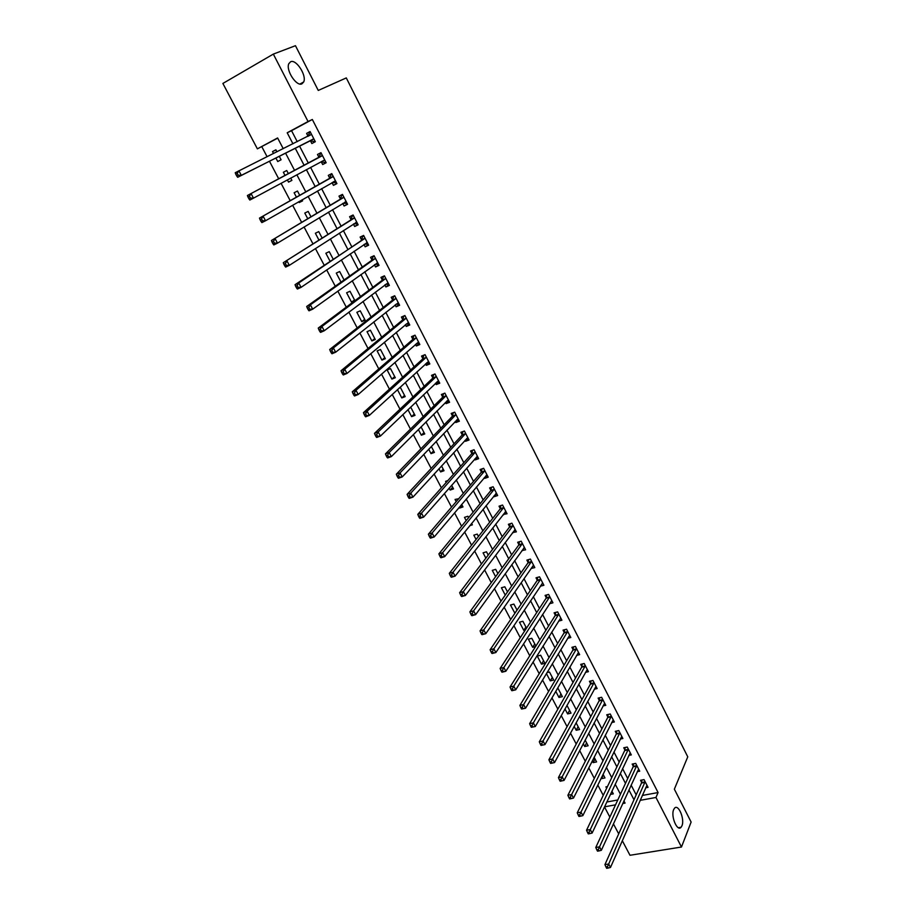 <?xml version="1.0" encoding="UTF-8"?>
<svg xmlns="http://www.w3.org/2000/svg" width="914" height="914" viewBox="0 0 914 914"><rect width="100%" height="100%" fill="white"/><g stroke="black" fill="none" stroke-linecap="round" stroke-linejoin="round"><path stroke-width="1.37" d="M301.951 83.825C296.559 86.887 285.591 70.15 288.813 63.683L290.641 61.741C296.216 58.919 306.933 75.634 303.688 81.963L301.951 83.825M681.947 825.788L681.067 827.273C677.251 832.037 670.59 816.191 673.664 809.621L674.509 808.227C678.325 803.463 684.94 819.115 681.947 825.788M277.719 138.14L257.382 148.856L222.879 83.448L273.332 54.097L295.462 45.7L318.266 90.44L346.292 77.919L687.762 756.826L674.361 789.182L691.121 822.052L681.478 847.027L629.986 855.276L622.308 840.709M618.698 833.876L613.431 823.88M609.855 817.093L604.485 806.913M261.815 146.708L267.082 156.705M269.459 161.23L278.724 178.847M281.066 183.291L290.229 200.692M292.617 205.227L301.631 222.353M304.065 226.98L312.931 243.821M315.421 248.551L324.139 265.117M326.675 269.927L335.255 286.219M337.826 291.12L346.269 307.15M348.885 312.131L357.191 327.909M359.853 332.97L368.022 348.485M370.73 353.638L378.773 368.902M381.515 374.123L389.421 389.136M392.209 394.437L399.989 409.209M402.823 414.59L410.466 429.112M413.334 434.573L420.851 448.854M423.765 454.384L431.157 468.436M434.116 474.035L441.382 487.859M444.375 493.537L451.527 507.121M454.544 512.868L461.581 526.224M464.643 532.039L471.555 545.178M474.652 551.062L481.45 563.984M484.58 569.925L491.275 582.629M494.44 588.65L501.009 601.138M504.208 607.216L510.675 619.486M513.908 625.633L520.26 637.698M523.528 643.902L529.766 655.772M533.068 662.033L539.203 673.698M542.528 680.016L548.571 691.487M551.93 697.862L557.86 709.127M561.242 715.571L567.068 726.641M570.496 733.142L576.22 744.019M579.67 750.565L585.303 761.259M588.776 767.863L594.306 778.374M597.813 785.035L603.24 795.351M606.805 802.001L617.784 799.979M610.392 794.403L613.317 793.855L611.912 791.181M607.444 786.588L605.902 786.885L606.633 788.279M601.241 778.008L601.561 778.614L604.977 777.94L603.057 774.284M592.283 760.928L593.163 762.607L596.579 761.922L594.134 757.26M583.246 743.722L584.709 746.498L588.125 745.778L585.143 740.1M574.152 726.379L576.186 730.263L579.613 729.521L576.094 722.803M564.978 708.91L567.605 713.914L571.033 713.149L566.954 705.38M555.735 691.292L558.968 697.451L562.384 696.651L558.214 688.699L557.094 688.962M546.423 673.549L550.262 680.861L553.678 680.039L549.485 672.019L546.972 672.635M544.915 663.301L540.677 655.224L537.261 656.092L541.499 664.158L544.915 663.301M535.89 646.072L531.811 638.303L528.395 639.194L532.656 647.318L535.581 646.575M526.498 628.158L522.888 621.257L519.472 622.183L523.768 630.363L525.333 629.94M517.038 610.106L513.885 604.085L510.469 605.034L514.902 613.248M507.51 591.906L504.825 586.788L501.409 587.759L505.259 595.105M497.902 573.569L495.685 569.353L492.28 570.359L495.605 576.7M488.213 555.084L486.488 551.793L483.072 552.833L485.871 558.157M478.456 536.449L477.222 534.096L473.806 535.17L476.068 539.466M469.83 525.653L472.367 524.842L471.635 523.425M468.608 517.667L467.877 516.261L464.472 517.37L466.174 520.626M459.205 507.35L459.582 508.058L462.987 506.939L461.673 504.425M458.691 498.736L455.058 499.432L456.212 501.637M449.128 488.133L450.134 490.053L453.538 488.899L451.642 485.265M447.86 480.581L445.575 481.37L446.158 482.489M438.96 468.756L440.617 471.91L444.021 470.733L441.519 465.957M428.7 449.22L431.02 453.63L434.424 452.419L431.317 446.489M418.372 429.523L421.354 435.213L424.759 433.956L421.034 426.861M407.952 409.666L411.608 416.647L415.013 415.356L410.672 407.073M397.441 389.65L401.794 397.933L405.188 396.619L400.446 387.57L399.167 388.073M395.294 377.722L390.518 368.605L387.125 369.976L391.9 379.082L395.294 377.722M385.32 358.688L380.498 349.502L377.116 350.907L381.926 360.082L385.32 358.688M375.266 339.505L370.41 330.24L367.028 331.679L371.872 340.922L375.266 339.505M365.132 320.163L360.242 310.829L356.86 312.302L361.75 321.625L365.132 320.163M354.918 300.672L349.993 291.258L346.612 292.777L351.536 302.168L354.918 300.672M344.075 279.97L339.654 271.538L336.272 273.092L341.025 282.129M333.13 259.073L329.246 251.647L325.864 253.247L330.023 261.164M322.082 237.994L318.746 231.608L315.364 233.241L318.917 240.016M310.954 216.744L308.155 211.408L304.785 213.076L307.732 218.686M298.809 201.686L299.255 202.531L302.614 200.84L302.077 199.812M299.723 195.31L297.484 191.037L294.114 192.751L296.444 197.173M287.373 179.898L288.538 182.115L291.897 180.389L290.709 178.104M288.401 173.694L286.722 170.507L283.363 172.266L285.054 175.477M275.879 157.985L277.742 161.538L281.101 159.767L279.273 156.271M276.931 151.804L275.879 149.805L272.521 151.598L273.514 153.495M642.302 795.454L658.08 792.552L312.325 119.471L291.543 130.679L297.256 141.67M299.518 146.046L308.361 163.08M310.589 167.388L319.329 184.217M321.602 188.615L330.205 205.182M332.536 209.66L340.991 225.964M343.367 230.545L351.684 246.586M354.106 251.247L362.298 267.037M364.766 271.778L372.821 287.316M375.334 292.149L383.263 307.435M385.811 312.348L393.614 327.383M396.208 332.376L403.885 347.183M406.513 352.256L414.076 366.811M416.75 371.964L424.176 386.291M426.895 391.512L434.207 405.61M436.961 410.912L444.147 424.782M446.946 430.151L454.018 443.793M456.84 449.242L463.809 462.667M466.677 468.185L473.521 481.381M476.423 486.968L483.163 499.958M486.088 505.613L492.726 518.375M495.685 524.099L502.209 536.667M505.214 542.459L511.623 554.809M514.662 560.659L520.969 572.815M524.03 578.733L530.234 590.673M533.342 596.659L539.431 608.404M542.573 614.448L548.56 625.999M551.736 632.1L557.62 643.467M560.819 649.626L566.623 660.788M569.845 667.014L575.546 677.994M578.802 684.266L584.4 695.063M587.691 701.392L593.186 712.006M596.511 718.393L601.915 728.824M605.262 735.267L610.575 745.516M613.945 752.005L619.178 762.082M622.571 768.628L627.712 778.534M631.128 785.126L636.178 794.86M645.695 787.788L648.049 787.354L644.05 779.608L640.531 780.282L641.617 782.373M637.286 771.656L639.709 771.188L635.698 763.384L632.168 764.081L633.265 766.195M628.821 755.41L631.323 754.895L627.267 747.046L623.748 747.766L624.856 749.891M620.286 739.038L622.868 738.501L618.789 730.583L615.271 731.326L616.379 733.474M611.683 722.551L614.357 721.969L610.244 713.994L606.725 714.771L607.833 716.942M603.023 705.951L605.776 705.322L601.629 697.291L598.11 698.102L599.241 700.273M594.283 689.225L597.128 688.55L592.957 680.462L589.439 681.296L590.57 683.489M585.474 672.373L588.422 671.664L584.217 663.507L580.698 664.375L581.841 666.58M576.585 655.407L579.647 654.641L575.42 646.427L571.901 647.318L573.044 649.546M567.628 638.315L570.816 637.492L566.554 629.22L563.024 630.134L564.189 632.385M558.591 621.097L561.916 620.218L557.62 611.877L554.09 612.826L555.266 615.088M549.485 603.754L552.936 602.806L548.606 594.408L545.087 595.391L546.264 597.665M540.345 586.205L543.899 585.268L539.534 576.803L536.015 577.819L537.204 580.104M531.183 568.451L534.793 567.594L530.394 559.071L526.875 560.111L528.075 562.418M521.951 550.571L525.619 549.794L521.186 541.191L517.667 542.265L518.878 544.595M512.651 532.542L516.376 531.845L511.909 523.185L508.39 524.293L509.601 526.635M503.271 514.388L507.053 513.759L502.551 505.031L499.033 506.173L500.255 508.538M493.823 496.074L494.143 496.702L497.662 495.548L493.126 486.751L489.618 487.916L490.841 490.304M484.306 477.634L484.683 478.365L488.202 477.177L483.632 468.311L480.113 469.522L481.358 471.921M474.709 459.045L475.154 459.902L478.662 458.679L474.058 449.745L470.55 450.979L471.795 453.401M465.032 440.308L465.534 441.279L469.053 440.022L464.415 431.02L460.896 432.299L462.164 434.733M455.286 421.423L455.858 422.519L459.365 421.228L454.692 412.157L451.173 413.459L452.453 415.916M445.461 402.389L446.089 403.611L449.597 402.286L444.889 393.134L441.382 394.482L442.662 396.962M435.555 383.206L436.252 384.554L439.76 383.195L435.007 373.975L431.511 375.346L432.79 377.848M425.581 363.863L426.335 365.349L429.843 363.943L425.056 354.655L421.548 356.072L422.851 358.585M415.516 344.372L416.35 345.983L419.846 344.544L415.025 335.175L411.517 336.638L412.831 339.174M405.37 324.733L406.273 326.469L409.769 324.996L404.902 315.547L401.406 317.044L402.731 319.603M395.145 304.922L396.116 306.796L399.612 305.276L394.711 295.759L391.215 297.29L392.54 299.872M384.84 284.951L385.879 286.962L389.375 285.408L384.428 275.822L380.932 277.388L382.281 279.981M374.454 264.82L375.551 266.968L379.047 265.38L374.066 255.714L370.57 257.314L371.929 259.93M363.978 244.529L365.154 246.814L368.639 245.192L363.612 235.435L360.127 237.08L361.498 239.719M353.41 224.067L354.666 226.501L358.151 224.833L353.09 214.996L349.605 216.687L350.976 219.349M342.761 203.445L344.087 206.016L347.571 204.302L342.464 194.396L338.98 196.122L340.374 198.806M332.033 182.663L333.427 185.359L336.912 183.611L331.759 173.614L328.286 175.385L329.68 178.093M321.271 161.812L322.676 164.531L326.161 162.749L320.963 152.672L317.489 154.477L318.895 157.208M310.429 140.79L311.845 143.544L315.319 141.704L310.075 131.547L306.613 133.398L308.029 136.152M273.332 54.097L308.052 121.528L287.202 132.77L292.948 143.818M312.325 119.471L308.052 121.528M658.08 792.552L655.966 797.465L681.478 847.027M640.143 800.344L655.966 797.465M295.233 148.205L304.134 165.331M306.384 169.65L315.17 186.57M317.466 190.98L326.127 207.627M328.469 212.139L336.992 228.523M339.38 233.116L347.754 249.236M350.188 253.909L358.437 269.779M360.916 274.543L369.028 290.149M371.552 295.005L379.538 310.36M382.109 315.296L389.958 330.4M392.563 335.415L400.298 350.279M402.948 355.375L410.557 369.999M413.242 375.174L420.726 389.57M423.456 394.814L430.814 408.969M433.579 414.293L440.822 428.22M443.633 433.613L450.751 447.312M453.595 452.784L460.599 466.266M463.489 471.807L470.379 485.06M473.292 490.669L480.079 503.705M483.026 509.384L489.698 522.214M492.68 527.961L499.238 540.574M502.266 546.389L508.71 558.785M511.771 564.669L518.112 576.86M521.197 582.801L527.435 594.797M530.554 600.806L536.689 612.597M539.843 618.664L545.875 630.26M549.063 636.384L554.992 647.786M558.203 653.978L564.029 665.186M567.274 671.424L573.009 682.45M576.288 688.745L581.921 699.587M585.223 705.939L590.764 716.587M594.1 722.997L599.538 733.462M602.897 739.929L608.244 750.223M611.637 756.735L616.893 766.846M620.309 773.415L625.473 783.355M628.923 789.97L633.996 799.739M283.214 148.662L277.616 137.945L257.382 148.856M622.731 803.52L625.073 803.098L623.931 800.904M620.435 794.232L615.213 784.212M611.752 777.597L606.428 767.406M602.989 760.825L597.573 750.463M594.169 743.939L588.662 733.394M585.28 726.927L579.67 716.188M576.323 709.778L570.622 698.856M567.297 692.504L561.493 681.387M558.203 675.092L552.296 663.793M549.04 657.554L543.03 646.049M539.808 639.869L533.696 628.169M530.497 622.057L524.282 610.152M521.117 604.097L514.799 591.998M511.669 586L505.236 573.695M502.14 567.765L495.605 555.255M492.543 549.383L485.894 536.655M482.866 530.863L476.103 517.918M473.109 512.183L466.231 499.033M463.284 493.366L456.292 479.987M453.367 474.389L446.261 460.782M443.381 455.263L436.149 441.439M433.305 435.989L425.958 421.925M423.159 416.556L415.687 402.251M412.922 396.962L405.325 382.429M402.594 377.208L394.882 362.435M392.197 357.283L384.348 342.27M381.709 337.209L373.735 321.945M371.13 316.964L363.029 301.449M360.47 296.547L352.233 280.781M349.719 275.959L341.345 259.93M338.877 255.2L330.365 238.92M327.943 234.27L319.294 217.715M316.918 213.168L308.121 196.339M305.79 191.883L296.867 174.78M294.582 170.415L285.545 153.106M604.52 806.845L615.522 804.834M291.543 130.679L287.202 132.77M275.937 149.907L272.521 151.598M291.863 180.309L288.538 182.115M302.523 200.646L299.255 202.531M354.541 299.929L351.536 302.168M364.697 319.317L361.75 321.625M374.774 338.557L371.872 340.922M384.771 357.648L381.926 360.082M394.688 376.579L391.9 379.082M404.536 395.374L401.794 397.933M414.305 414.019L411.608 416.647M424.005 432.528L421.354 435.213M433.624 450.888L431.02 453.63M443.164 469.111L440.617 471.91M452.647 487.185L450.134 490.053M462.05 505.134L459.582 508.058M517.004 610.038L514.799 613.283M525.927 627.061L523.768 630.363M534.781 643.97L532.656 647.318M543.579 660.753L541.499 664.158M552.307 677.411L550.262 680.861M560.979 693.955L558.968 697.451M569.582 710.372L567.605 713.914M578.116 726.676L576.186 730.263M586.594 742.865L584.709 746.498M595.014 758.928L593.163 762.607M603.377 774.889L601.561 778.614M542.55 583.029L540.38 586.262M533.559 565.355L531.274 568.622M524.019 547.715L522.1 550.845M515.268 529.709L512.857 532.942M506.002 511.726L503.534 514.89M496.656 493.594L494.143 496.702M487.242 475.326L484.683 478.365M477.759 456.92L475.154 459.902M468.197 438.377L465.534 441.279M458.565 419.675L455.858 422.519M448.854 400.835L446.089 403.611M439.074 381.846L436.252 384.554M429.203 362.709L426.335 365.349M419.263 343.413L416.35 345.983M409.244 323.967L406.273 326.469M399.144 304.373L396.116 306.796M388.964 284.62L385.879 286.962M378.693 264.694L375.551 266.968M368.353 244.621L365.154 246.814M357.922 224.387L354.666 226.501M347.411 203.982L344.087 206.016M336.809 183.406L333.427 185.359M326.115 162.669L322.676 164.531M310.132 131.662L306.613 133.398M644.998 782.35L641.479 783.024L604.931 864.621L608.667 864.027L645.135 781.71M607.444 866.701L605.948 866.929L606.668 868.3L608.164 868.072L607.444 866.701L608.667 864.027L610.495 867.443L646.963 785.252M641.479 783.024L641.879 780.019M604.931 864.621L605.948 866.929M608.164 868.072L610.495 867.443M636.647 766.138L633.128 766.835L595.779 847.484L599.515 846.867L636.784 765.498M598.27 849.54L596.773 849.78L597.516 851.163L599.013 850.911L598.27 849.54L599.515 846.867L601.355 850.306L638.623 769.074M633.128 766.835L633.539 763.807M595.779 847.484L596.773 849.78M599.013 850.911L601.355 850.306M628.226 749.811L624.708 750.531L586.548 830.22L590.284 829.569L628.375 749.172M589.039 832.243L587.542 832.494L588.285 833.888L589.781 833.625L589.039 832.243L590.284 829.569L592.135 833.042L630.226 752.77M624.708 750.531L625.142 747.481M586.548 830.22L587.542 832.494M589.781 833.625L592.135 833.042M619.749 733.359L616.23 734.102L577.248 812.809L580.984 812.135L619.898 732.731M579.727 814.808L578.231 815.071L578.973 816.476L580.47 816.202L579.727 814.808L580.984 812.135L582.858 815.631L621.76 736.353M616.23 734.102L616.687 731.029M577.248 812.809L578.231 815.071M580.47 816.202L582.858 815.631M611.203 716.782L607.684 717.559L567.88 795.271L571.616 794.563L611.363 716.165M570.347 797.225L568.851 797.511L569.605 798.927L571.101 798.642L570.347 797.225L571.616 794.563L573.489 798.082L613.237 719.809M607.684 717.559L608.176 714.451M567.88 795.271L568.851 797.511M571.101 798.642L573.489 798.082M602.6 700.09L599.081 700.889L558.431 777.586L562.167 776.843L602.76 699.473M560.888 779.516L559.391 779.813L560.145 781.23L561.642 780.933L560.888 779.516L562.167 776.843L564.064 780.396L604.657 703.152M599.081 700.889L599.584 697.759M558.431 777.586L559.391 779.813M561.642 780.933L564.064 780.396M593.929 683.272L590.41 684.106L548.903 759.763L552.639 758.986L594.089 682.655M551.348 761.659L549.851 761.968L550.616 763.396L552.113 763.099L551.348 761.659L552.639 758.986L554.547 762.573L595.997 686.368M590.41 684.106L590.947 680.941M548.903 759.763L549.851 761.968M552.113 763.099L554.547 762.573M585.2 666.329L581.681 667.186L539.306 741.802L543.042 740.991L585.36 665.723M541.739 743.665L543.042 740.991L544.961 744.602L541.008 745.424L542.505 745.104L541.739 743.665L540.243 743.985L541.008 745.424M587.291 669.448L544.961 744.602L542.505 745.104M581.681 667.186L582.241 663.998M539.306 741.802L540.243 743.985M576.403 649.26L572.884 650.151L529.629 723.682L533.365 722.848L576.574 648.654M532.051 725.51L533.365 722.848L535.307 726.493L531.331 727.304L532.828 726.973L532.051 725.51L530.554 725.853L531.331 727.304M578.505 652.413L535.307 726.493L532.828 726.973M572.884 650.151L573.466 646.918M529.629 723.682L530.554 725.853M567.537 632.065L564.018 632.979L519.872 705.425L523.608 704.557L567.708 631.46M522.282 707.219L523.608 704.557L525.561 708.224L521.563 709.036L523.059 708.693L522.282 707.219L520.786 707.573L521.563 709.036M569.662 635.253L525.561 708.224L523.059 708.693M564.018 632.979L564.635 629.723M519.872 705.425L520.786 707.573M558.603 614.734L555.084 615.682L510.035 687.02L513.771 686.117L558.785 614.139M512.434 688.779L513.771 686.117L515.736 689.819L512.011 690.71L513.222 690.264L512.434 688.779L510.937 689.145L511.726 690.618M560.75 617.955L515.736 689.819L513.222 690.264M555.084 615.682L555.735 612.38M510.035 687.02L510.937 689.145M549.611 597.276L546.081 598.247L500.118 668.465L503.854 667.517L549.782 596.682M502.506 670.191L503.854 667.517L505.842 671.253L502.106 672.19L503.294 671.687L502.506 670.191L501.009 670.568L501.809 672.053M551.77 600.532L505.842 671.253L503.294 671.687M546.081 598.247L546.766 594.923M500.118 668.465L501.009 670.568M540.54 579.682L537.021 580.687L490.121 649.751L493.857 648.78L540.722 579.099M492.497 651.442L493.857 648.78L495.856 652.539L492.132 653.51L493.297 652.95L492.497 651.442L491.001 651.831L491.801 653.339M542.722 582.972L495.856 652.539L493.297 652.95M537.021 580.687L537.729 577.328M490.121 649.751L491.001 651.831M533.319 565.423L485.791 633.676L482.066 634.67L483.209 634.065L482.398 632.545L480.901 632.945L481.712 634.465M531.4 561.961L527.881 563.001L480.044 630.889L483.769 629.883L531.594 561.379M482.398 632.545L483.769 629.883L485.791 633.676L483.209 634.065M527.881 563.001L528.635 559.585M480.044 630.889L480.901 632.945M522.191 544.093L518.672 545.167L469.876 611.866L473.612 610.826L522.397 543.522M472.23 613.488L473.612 610.826L475.646 614.642L471.921 615.682L473.041 615.019L472.23 613.488L470.733 613.911L471.544 615.43M524.419 547.463L475.646 614.642L473.041 615.019M522.202 544.081L518.684 545.155L519.46 541.716M469.876 611.866L470.733 613.911M514.651 529.88L515.256 529.686M512.914 526.098L509.395 527.207L459.628 592.695L463.364 591.609L513.12 525.539M461.958 594.271L463.364 591.609L465.42 595.471L461.684 596.545L462.792 595.814L461.958 594.271L460.473 594.706L461.296 596.248M515.165 529.503L465.42 595.471L462.792 595.814M509.395 527.207L510.229 523.711M459.628 592.695L460.473 594.706M505.202 511.909L505.968 511.669M503.568 507.967L500.049 509.098L449.3 573.352L453.024 572.233L503.774 507.407M451.619 574.895L453.024 572.233L455.103 576.128L451.367 577.237L452.453 576.46L451.619 574.895L450.122 575.352L450.956 576.905M505.83 511.406L455.103 576.128L452.453 576.46M500.049 509.098L500.918 505.568M449.3 573.352L450.122 575.352M495.662 493.811L496.61 493.503M494.154 489.687L490.635 490.852L438.88 553.861L442.604 552.696L494.36 489.139M441.188 555.358L442.604 552.696L444.695 556.615L440.971 557.769L440.525 557.391L442.022 556.934L441.188 555.358L439.691 555.826L440.525 557.391M496.439 493.16L444.695 556.615L442.022 556.934M490.635 490.852L491.538 487.276M438.88 553.861L439.691 555.826M486.031 475.588L487.173 475.2M484.66 471.27L481.141 472.469L428.38 534.199L432.094 532.999L484.866 470.721M430.665 535.661L432.094 532.999L434.207 536.952L430.483 538.14L430.014 537.718L431.511 537.238L430.665 535.661L429.169 536.141L430.014 537.718M486.968 474.777L434.207 536.952L431.511 537.238M481.141 472.469L482.089 468.848M428.38 534.199L429.169 536.141M476.354 457.171L477.668 456.749M475.086 452.704L471.578 453.938L417.778 514.365L421.503 513.131L475.303 452.167M420.052 515.793L421.503 513.131L423.628 517.118L419.903 518.341L419.412 517.884L420.908 517.381L420.052 515.793L418.566 516.284L419.412 517.884M477.416 456.257L423.628 517.118L420.908 517.381M471.578 453.938L472.572 450.259M417.778 514.365L418.566 516.284M466.586 438.617L468.094 438.16M465.443 434.001L461.936 435.27L407.096 494.371L410.809 493.092L465.672 433.464M409.358 495.754L410.809 493.092L412.957 497.113L409.244 498.381L408.729 497.867L410.215 497.365L409.358 495.754L407.861 496.268L408.729 497.867M467.797 437.589L412.957 497.113L410.215 497.365M461.936 435.27L462.987 431.534M407.096 494.371L407.861 496.268M456.749 419.892L458.44 419.435M455.72 415.139L452.213 416.453L396.322 474.206L400.035 472.892L455.96 414.613M398.561 475.543L400.035 472.892L402.194 476.948L398.481 478.251L397.944 477.691L399.429 477.165L398.561 475.543L397.076 476.068L397.944 477.691M458.097 418.772L402.194 476.948L399.429 477.165M452.213 416.453L453.321 412.66M396.322 474.206L397.076 476.068M446.82 401.029L448.705 400.549M445.929 396.139L442.422 397.476L385.457 453.87L389.158 452.51L446.169 395.625M387.673 455.161L389.158 452.51L391.341 456.6L387.627 457.948L387.068 457.343L388.553 456.806L387.673 455.161L386.188 455.709L387.068 457.343M448.328 399.806L391.341 456.6L388.553 456.806M442.422 397.476L443.587 393.637M385.457 453.87L386.188 455.709M436.823 381.995L438.903 381.515M436.058 376.991L432.551 378.362L374.489 433.35L378.202 431.956L436.298 376.477M376.705 434.607L378.202 431.956L380.395 436.081L376.694 437.463L376.1 436.812L377.585 436.264L376.705 434.607L375.22 435.167L376.1 436.812M438.48 380.692L380.395 436.081L377.585 436.264M432.551 378.362L433.773 374.454M374.489 433.35L375.22 435.167M426.735 362.812L429.02 362.344M426.107 357.682L422.599 359.088L363.441 412.66L367.142 411.22L426.358 357.18M365.623 413.871L367.142 411.22L369.359 415.379L365.657 416.818L365.029 416.11L366.514 415.539L365.623 413.871L364.149 414.442L365.029 416.11M428.552 361.43L369.359 415.379L366.514 415.539M422.599 359.088L423.89 355.123M363.441 412.66L364.149 414.442M416.556 343.47L419.058 343.013M414.042 335.587L415.047 335.232M416.076 338.226L412.568 339.665L352.29 391.786L355.98 390.312L416.327 337.723M354.461 392.963L355.98 390.312L358.219 394.505L354.518 395.979L353.878 395.225L355.352 394.642L354.461 392.963L352.975 393.546L353.878 395.225M418.543 342.007L358.219 394.505L355.352 394.642M412.568 339.665L413.905 335.701M352.29 391.786L352.975 393.546M406.296 323.956L409.015 323.522M404.239 315.833L404.971 315.684M405.965 318.609L402.468 320.094L341.036 370.741L344.738 369.21L406.227 318.118M343.196 371.861L344.738 369.21L346.989 373.449L343.298 374.969L342.613 374.169L344.098 373.552L343.196 371.861L341.71 372.466L342.613 374.169M408.455 322.436L346.989 373.449L344.098 373.552M402.468 320.094L403.828 316.175M341.036 370.741L341.71 372.466M395.956 304.282L398.892 303.882M394.437 295.885L393.671 296.479L394.814 295.976M395.773 298.832L392.277 300.352L329.691 349.502L333.382 347.937L396.036 298.352M331.828 350.576L333.382 347.937L335.667 352.21L331.965 353.764L331.268 352.918L332.742 352.29L331.828 350.576L330.354 351.204L331.268 352.918M398.287 302.705L335.667 352.21L332.742 352.29M392.277 300.352L393.671 296.479M329.691 349.502L330.354 351.204M385.525 284.437L388.69 284.083M384.451 275.868L383.446 276.622L384.577 276.119M385.502 278.896L382.006 280.461L318.243 328.08L321.934 326.469L385.765 278.427M320.368 329.109L321.934 326.469L324.23 330.777L320.54 332.388L319.809 331.485L321.282 330.834L320.368 329.109L318.883 329.76L319.809 331.485M388.039 282.814L324.23 330.777L321.282 330.834M382.006 280.461L383.446 276.622M318.243 328.08L318.883 329.76M375.003 264.432L378.396 264.123M374.157 255.886L373.118 256.617L374.26 256.091M375.14 258.799L371.644 260.41L306.693 306.476L310.383 304.819L375.414 258.331M308.795 307.458L310.383 304.819L312.702 309.161L309.012 310.817L308.258 309.857L309.732 309.195L308.795 307.458L307.321 308.121L308.258 309.857M377.699 262.764L312.702 309.161L309.732 309.195M371.644 260.41L373.118 256.617M306.693 306.476L307.321 308.121M364.389 244.244L368.034 244.004M363.772 235.743L362.721 236.44L363.863 235.903M364.697 238.543L295.051 284.677L298.729 282.974L364.983 238.086M297.13 285.602L298.729 282.974L301.072 287.35L297.393 289.053L296.593 288.036L298.067 287.362L297.13 285.602L295.656 286.288L296.593 288.036M367.279 242.553L301.072 287.35L298.067 287.362M361.213 240.188L362.721 236.44M295.051 284.677L295.656 286.288M353.684 223.896L357.58 223.713M353.307 215.43L352.233 216.104L353.375 215.555M354.175 218.126L283.294 262.684L354.461 217.669M285.362 263.563L286.973 260.924L289.338 265.346L285.659 267.094L284.837 266.031L286.31 265.334L285.362 263.563L283.888 264.26L284.837 266.031M356.78 222.171L289.338 265.346L286.31 265.334M350.679 219.806L352.233 216.104M283.294 262.684L283.888 264.26M342.887 203.365L347.034 203.262M342.75 194.945L341.665 195.596L342.796 195.036M343.561 197.527L271.435 240.485L343.858 197.081M340.077 199.252L343.778 197.275L340.316 198.955L341.665 195.596M273.48 241.319L275.114 238.691L277.49 243.147L273.823 244.941L272.966 243.821L274.44 243.101L273.48 241.319L272.018 242.039L272.966 243.821M346.189 201.617L277.49 243.147L274.44 243.101M271.435 240.485L272.018 242.039M331.999 182.651L336.409 182.651M332.113 174.3L331.005 174.928L332.136 174.357M332.856 176.768L259.473 218.103L333.153 176.333M261.495 218.88L263.141 216.252L265.54 220.754L261.872 222.593L260.993 221.417L262.455 220.674L261.495 218.88L260.033 219.611L260.993 221.417M335.518 180.903L265.54 220.754L262.455 220.674M329.371 178.527L331.005 174.928M259.473 218.103L260.033 219.611M324.756 160.019L321.122 161.789L324.561 162.441L325.704 161.858M321.385 153.483L320.254 154.089L321.385 153.495M322.059 155.837L247.408 195.505L322.379 155.403M318.586 157.642L322.311 155.563L318.837 157.357L320.254 154.089M249.408 196.236L251.064 193.608L253.486 198.155L249.83 200.04L248.916 198.806L250.379 198.052L249.408 196.236L247.945 196.99L248.916 198.806M324.607 159.984L253.486 198.155L250.379 198.052M247.408 195.505L247.945 196.99M314.907 140.916L313.765 141.499L314.896 140.905M307.938 136.346L309.423 133.067L310.554 132.461M235.743 174.163L236.726 175.991L238.188 175.214L237.206 173.386L235.743 174.163L235.229 172.712L311.503 134.301M237.206 173.386L238.874 170.758L241.33 175.351L237.674 177.293L309.892 140.802L313.765 141.499M313.902 138.962L241.33 175.351L238.188 175.214M236.726 175.991L237.674 177.293M645.113 781.893L641.594 782.567M636.761 765.692L633.242 766.378M628.352 749.366L624.833 750.086M619.875 732.914L616.356 733.656M611.329 716.348L607.81 717.124M602.726 699.656L599.207 700.455M594.066 682.838L590.547 683.672M585.337 665.906L581.818 666.763M576.54 648.837L573.021 649.728M567.674 631.643L564.155 632.557M558.751 614.322L555.232 615.271M549.76 596.865L546.229 597.836M540.688 579.282L537.169 580.287M531.56 561.562L528.041 562.59M522.351 543.704L518.832 544.767M513.085 525.71L509.566 526.807M503.74 507.578L500.221 508.71M494.325 489.298L490.807 490.475M484.831 470.893L481.312 472.092M475.269 452.327L471.75 453.561M465.626 433.624L462.118 434.904M455.915 414.785L452.407 416.087M446.123 395.785L442.616 397.122M436.252 376.637L432.745 378.008M426.312 357.34L422.805 358.745M416.281 337.883L412.785 339.323M406.17 318.266L402.674 319.751M395.991 298.501L392.494 300.021M385.719 278.576L382.223 280.141M377.562 262.752L376.956 263.026M375.368 258.491L371.872 260.09M367.142 242.53L366.4 242.884M364.926 238.234L361.441 239.868M356.643 222.148L355.683 222.605M354.404 217.818L350.919 219.497M346.052 201.594L344.704 202.257M335.369 180.881L333.119 182.012M333.096 176.471L329.623 178.241M313.742 138.928L310.269 140.767M313.365 138.962L309.892 140.802M311.434 134.449L307.961 136.289M681.067 827.273L678.394 827.718M303.688 81.963L299.998 84.031M512.937 526.076L509.418 527.172M503.603 507.921L500.084 509.052M494.188 489.63L490.669 490.795M484.706 471.201L481.198 472.401M475.154 452.624L471.635 453.858M465.523 433.899L462.004 435.167M455.812 415.025L452.304 416.327M446.032 396.013L442.525 397.35M436.172 376.842L432.665 378.225M426.232 357.523L422.725 358.939M416.213 338.054L412.705 339.505M406.113 318.426L402.606 319.911M395.933 298.638L392.437 300.158M385.662 278.69L382.178 280.255M375.323 258.582L371.827 260.182M364.892 238.314L361.407 239.959M354.381 217.875L350.885 219.566M333.084 176.505L329.6 178.264"/></g></svg>
